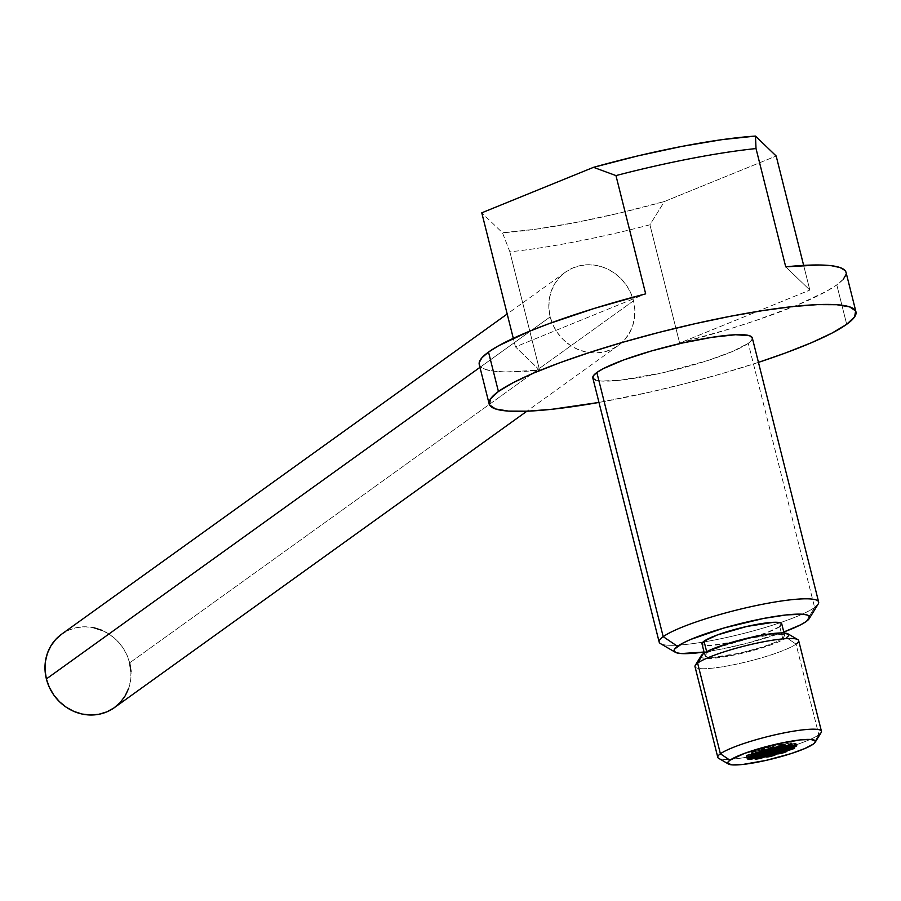 <?xml version="1.0" encoding="UTF-8"?>
<svg xmlns="http://www.w3.org/2000/svg" width="901" height="901" viewBox="0 0 901 901"><rect width="100%" height="100%" fill="white"/><g stroke="black" fill="none" stroke-linecap="round" stroke-linejoin="round"><path stroke-width="0.68" stroke-dasharray="4.5 3.38" d="M550.196 316.882L479.963 367.36L550.196 316.882A45.219 41.874 -125.7 0 1 565.445 272.136A45.219 41.874 -125.7 0 1 633.482 300.821A45.219 41.874 -125.7 0 1 618.221 345.579A45.219 41.874 -125.7 0 1 550.196 316.882L548.867 308.266L549.193 299.673L551.164 291.44L554.689 283.871L559.645 277.26L565.839 271.854L573.025 267.879L580.942 265.48L589.277 264.748L597.712 265.705L605.911 268.329L613.581 272.507L620.406 278.082L626.139 284.829L630.554 292.51L633.482 300.821L129.654 662.866L633.482 300.821L634.8 309.437L634.473 318.03L632.513 326.263L628.988 333.843L624.033 340.454L617.838 345.849L610.641 349.825L602.735 352.223L594.401 352.955L585.965 351.998L577.755 349.374L570.096 345.196L563.26 339.632L557.539 332.874L553.124 325.193L550.196 316.882M114.404 707.623A45.219 41.874 54.3 0 0 129.654 662.866A45.219 41.874 54.3 0 0 61.628 634.18M61.662 634.158L69.208 629.934L77.126 627.535L85.46 626.792L93.884 627.76M102.095 630.373L109.753 634.552L116.589 640.127L122.322 646.884L126.737 654.565L129.654 662.866M130.983 671.482L130.656 680.075L128.697 688.319M791.641 743.46A5.451 0.811 165.9 0 0 791.911 743.1A5.451 0.811 165.9 0 0 787.373 743.415A5.451 0.811 165.9 0 0 781.606 745.386L782.102 747.357L781.606 745.386A5.451 0.811 165.9 0 0 781.347 745.746A5.451 0.811 165.9 0 0 785.875 745.431A5.451 0.811 165.9 0 0 791.641 743.46L792.137 745.431L791.348 742.886L786.246 743.685L781.358 745.78L787.001 745.161L791.641 743.46M781.561 746.738A5.451 0.811 165.9 0 0 781.82 746.377A5.451 0.811 165.9 0 0 777.293 746.704A5.451 0.811 165.9 0 0 771.526 748.675L772.022 750.646L771.526 748.675A5.451 0.811 165.9 0 0 771.256 749.035A5.451 0.811 165.9 0 0 775.795 748.708A5.451 0.811 165.9 0 0 781.561 746.738L782.057 748.708L781.268 746.174L774.173 747.537L771.267 749.058L776.921 748.438L781.561 746.738M795.943 744.035A5.451 0.811 165.9 0 0 796.214 743.674A5.451 0.811 165.9 0 0 791.675 744.001A5.451 0.811 165.9 0 0 785.909 745.972L786.404 747.943L785.909 745.972A5.451 0.811 165.9 0 0 785.649 746.332A5.451 0.811 165.9 0 0 790.177 746.005A5.451 0.811 165.9 0 0 795.943 744.035L796.439 746.005L795.651 743.471L790.549 744.26L785.661 746.355L789.265 746.197L795.943 744.035M793.95 746.265A5.451 0.811 165.9 0 0 794.22 745.904A5.451 0.811 165.9 0 0 789.681 746.231A5.451 0.811 165.9 0 0 783.915 748.202L784.411 750.173L783.915 748.202A5.451 0.811 165.9 0 0 783.656 748.562A5.451 0.811 165.9 0 0 788.184 748.247A5.451 0.811 165.9 0 0 793.95 746.265L794.445 748.235L793.657 745.701L786.562 747.075L783.656 748.585L789.31 747.976L793.95 746.265M782.406 744.71A5.451 0.811 165.9 0 0 782.676 744.35A5.451 0.811 165.9 0 0 778.137 744.677A5.451 0.811 165.9 0 0 772.371 746.647L772.867 748.618L772.371 746.647A5.451 0.811 165.9 0 0 772.112 747.008A5.451 0.811 165.9 0 0 776.639 746.681A5.451 0.811 165.9 0 0 782.406 744.71L782.901 746.681L782.124 744.147L775.029 745.51L772.123 747.03L775.727 746.884L782.406 744.71M776.043 750.702A5.451 0.811 165.9 0 0 776.313 750.342A5.451 0.811 165.9 0 0 771.774 750.657A5.451 0.811 165.9 0 0 766.019 752.628L766.514 754.61L766.019 752.628A5.451 0.811 165.9 0 0 765.749 752.988A5.451 0.811 165.9 0 0 770.276 752.673A5.451 0.811 165.9 0 0 776.043 750.702L776.538 752.673L775.761 750.139L770.648 750.927L765.76 753.022L769.364 752.864L776.043 750.702M767.359 751.817A5.451 0.811 165.9 0 0 767.629 751.457A5.451 0.811 165.9 0 0 763.091 751.783A5.451 0.811 165.9 0 0 757.336 753.754L757.831 755.725L757.336 753.754A5.451 0.811 165.9 0 0 757.065 754.114A5.451 0.811 165.9 0 0 761.604 753.799A5.451 0.811 165.9 0 0 767.359 751.817L767.855 753.788L767.078 751.254L761.964 752.053L757.077 754.137L762.73 753.529L767.359 751.817M770.772 749.373A5.451 0.811 165.9 0 0 771.031 749.013A5.451 0.811 165.9 0 0 766.503 749.328A5.451 0.811 165.9 0 0 760.737 751.31L761.232 753.281L760.737 751.31A5.451 0.811 165.9 0 0 760.467 751.671A5.451 0.811 165.9 0 0 765.005 751.344A5.451 0.811 165.9 0 0 770.772 749.373L771.267 751.344L770.479 748.81L763.384 750.173L760.478 751.693L766.132 751.074L771.031 748.99A5.451 0.811 165.9 0 0 769.217 748.866L769.713 750.837L769.217 748.866A5.451 0.811 165.9 0 0 763.462 750.15A5.451 0.811 165.9 0 0 760.467 751.671A5.451 0.811 165.9 0 0 762.291 751.817A5.451 0.811 165.9 0 0 768.035 750.533A5.451 0.811 165.9 0 0 771.031 749.013L765.377 749.598L760.478 751.693L762.291 751.817L762.787 753.788L762.291 751.817L770.772 749.373M756.48 753.495A5.451 0.811 165.9 0 0 756.75 753.135A5.451 0.811 165.9 0 0 752.211 753.45A5.451 0.811 165.9 0 0 746.445 755.432L746.94 757.403L746.445 755.432A5.451 0.811 165.9 0 0 746.186 755.793A5.451 0.811 165.9 0 0 750.713 755.466A5.451 0.811 165.9 0 0 756.48 753.495L756.975 755.466L756.187 752.932L749.091 754.295L746.186 755.815L751.839 755.196L756.48 753.495M761.514 750.679A5.451 0.811 165.9 0 0 761.773 750.319A5.451 0.811 165.9 0 0 757.245 750.634A5.451 0.811 165.9 0 0 751.479 752.617L751.975 754.587L751.479 752.617A5.451 0.811 165.9 0 0 751.209 752.977A5.451 0.811 165.9 0 0 755.748 752.65A5.451 0.811 165.9 0 0 761.514 750.679L762.009 752.65L761.221 750.116L754.126 751.479L751.22 752.999L756.874 752.38L761.514 750.679M771.177 747.402A5.451 0.811 165.9 0 0 771.436 747.042A5.451 0.811 165.9 0 0 766.909 747.368A5.451 0.811 165.9 0 0 761.142 749.339L761.638 751.31L761.142 749.339A5.451 0.811 165.9 0 0 760.872 749.7A5.451 0.811 165.9 0 0 765.411 749.384A5.451 0.811 165.9 0 0 771.177 747.402L771.673 749.373L770.884 746.839L763.789 748.213L760.883 749.722L766.537 749.114L771.177 747.402M764.735 754.61A5.451 0.811 165.9 0 0 765.005 754.25A5.451 0.811 165.9 0 0 760.467 754.565A5.451 0.811 165.9 0 0 754.7 756.547L755.196 758.518L754.7 756.547A5.451 0.811 165.9 0 0 754.441 756.908A5.451 0.811 165.9 0 0 758.969 756.581A5.451 0.811 165.9 0 0 764.735 754.61L765.231 756.581L764.442 754.047L759.34 754.835L754.441 756.93L760.095 756.311L764.735 754.61M757.685 754.959A5.451 0.811 165.9 0 0 757.944 754.599A5.451 0.811 165.9 0 0 753.416 754.925A5.451 0.811 165.9 0 0 747.65 756.896L748.145 758.867L747.65 756.896A5.451 0.811 165.9 0 0 747.38 757.257A5.451 0.811 165.9 0 0 751.918 756.93A5.451 0.811 165.9 0 0 757.685 754.959L758.18 756.93L757.392 754.396L750.296 755.759L747.391 757.279L753.045 756.671L757.685 754.959M786.291 749.441A5.451 0.811 165.9 0 0 786.562 749.08A5.451 0.811 165.9 0 0 782.023 749.395A5.451 0.811 165.9 0 0 776.257 751.378L776.752 753.349L776.257 751.378A5.451 0.811 165.9 0 0 775.998 751.738A5.451 0.811 165.9 0 0 780.525 751.411A5.451 0.811 165.9 0 0 786.291 749.441L786.787 751.411L785.999 748.877L778.903 750.24L775.998 751.761L781.651 751.141L786.291 749.441M775.401 752.549A5.451 0.811 165.9 0 0 775.671 752.189A5.451 0.811 165.9 0 0 771.132 752.515A5.451 0.811 165.9 0 0 765.366 754.486L765.861 756.457L765.366 754.486A5.451 0.811 165.9 0 0 765.107 754.847A5.451 0.811 165.9 0 0 769.634 754.531A5.451 0.811 165.9 0 0 775.401 752.549L775.896 754.52L775.108 751.986L768.012 753.36L765.107 754.869L770.76 754.261L775.648 752.155A5.451 0.811 165.9 0 0 769.961 752.797A5.451 0.811 165.9 0 0 765.107 754.847A5.451 0.811 165.9 0 0 770.805 754.25L771.301 756.221L770.805 754.25A5.451 0.811 165.9 0 0 775.671 752.189L769.961 752.797L770.445 754.711L769.961 752.797L765.354 754.497L768.756 754.711L775.412 752.538M784.816 747.56A5.451 0.811 165.9 0 0 785.086 747.199A5.451 0.811 165.9 0 0 780.548 747.515A5.451 0.811 165.9 0 0 774.781 749.497L775.277 751.468L774.781 749.497A5.451 0.811 165.9 0 0 774.522 749.857A5.451 0.811 165.9 0 0 779.05 749.531A5.451 0.811 165.9 0 0 784.816 747.56L785.312 749.531L784.523 746.997L779.421 747.785L774.533 749.88L778.137 749.722L784.816 747.56M701.248 655.635A45.219 6.712 165.9 0 0 735.385 654.79A45.219 6.712 165.9 0 0 786.494 637.683L796.045 644.114A53.441 7.929 -14.1 0 1 735.655 664.33A53.441 7.929 -14.1 0 1 695.302 665.321M718.66 758.315A53.441 7.929 165.9 0 0 766.154 753.292A53.441 7.929 165.9 0 0 818.818 734.799L813.231 744.147L818.818 734.799A53.441 7.929 -14.1 0 1 762.269 754.171A53.441 7.929 -14.1 0 1 717.782 757.313M694.998 666.627A53.441 7.929 165.9 0 0 739.496 663.496A53.441 7.929 165.9 0 0 796.045 644.114L818.818 734.799L796.045 644.114A53.441 7.929 165.9 0 0 798.658 640.588M814.617 607.454L806.237 621.476L814.617 607.454A82.216 12.197 -14.1 0 1 780.108 622.715A82.216 12.197 165.9 0 0 814.617 607.454L748.269 343.292L814.617 607.454A82.216 12.197 165.9 0 0 818.187 604.042M660.523 643.641A82.216 12.197 165.9 0 0 702.904 642.109A82.216 12.197 165.9 0 0 780.108 622.715A82.216 12.197 -14.1 0 1 702.904 642.109A82.216 12.197 -14.1 0 1 659.172 642.098M783.791 632.006A69.884 10.361 -14.1 0 1 704.053 652.042L720.462 649.283L746.726 643.359L783.791 632.006M592.813 377.924A82.216 12.197 165.9 0 0 661.266 373.104A82.216 12.197 165.9 0 0 748.269 343.292L732.862 351.334L708.276 360.377L662.618 372.811L620.305 380.211L601.204 381.033L595.606 380.098M479.253 364.533A189.097 28.044 165.9 0 0 539.575 370.108L509.865 251.818A189.097 28.044 165.9 0 0 649.925 224.799L679.636 343.078A189.097 28.044 165.9 0 0 836.792 284.874L846.692 324.304L836.792 284.874A189.097 28.044 165.9 0 0 846.05 272.406M758.451 362.371A189.097 28.044 -14.1 0 1 598.974 402.432L649.7 392.183L685.661 383.511L721.127 373.859L758.451 362.371M779.737 626.589L766.357 632.851L736.905 641.343L710.371 645.476L703.411 644.992L702.014 643.922A41.108 6.093 165.9 0 0 736.23 641.501A41.108 6.093 165.9 0 0 779.737 626.589L782.71 638.415A41.108 6.093 -14.1 0 1 739.203 653.326A41.108 6.093 -14.1 0 1 704.976 655.737A41.108 6.093 -14.1 0 1 706.992 653.022L706.654 651.682L706.992 653.022A41.108 6.093 -14.1 0 1 750.499 638.122A41.108 6.093 -14.1 0 1 784.715 635.712A41.108 6.093 -14.1 0 1 782.71 638.415L779.737 626.589A41.108 6.093 165.9 0 0 781.753 623.875M479.219 362.551L480.289 366.459L485.166 369.365L493.748 371.212L505.855 371.955L539.575 370.108L515.451 346.874L645.668 293.861L515.451 346.874L513.3 338.314L515.451 346.874L539.575 370.108L509.865 251.818L502.476 232.762L481.776 212.816L502.476 232.762L535.982 229.181L576.077 222.434L619.933 212.985L664.42 201.509L776.178 156.019L664.42 201.509L649.925 224.799L679.636 343.078L809.853 290.077L803.647 265.39L809.853 290.077L785.728 266.842L809.853 290.077L679.636 343.078L731.049 328.516L754.88 320.835L796.304 305.495L826.622 291.226L836.792 284.874L843.325 279.231M752.144 337.481L751.727 340.049L748.269 343.292A82.216 12.197 165.9 0 0 752.29 337.875M846.062 272.474L846.084 274.4M649.925 224.799A189.097 28.044 -14.1 0 1 509.865 251.818L502.476 232.762A172.654 25.611 165.9 0 0 664.42 201.509L649.925 224.799M781.674 623.683L781.46 624.967M701.305 655.545L701.079 656.953L702.532 657.933L710.191 658.462L723.143 657.054L739.383 653.923L764.498 647.087L778.025 642.109L786.494 637.683A45.219 6.712 165.9 0 0 787.97 633.853M788.398 635.903L788.623 634.484L787.17 633.516M782.71 638.415L775.006 642.436L762.708 646.963L739.879 653.169L713.344 657.302L709.177 657.291L705.055 655.928L706.992 653.022L720.372 646.76L749.823 638.268L776.358 634.135L783.329 634.619L784.647 635.509L782.71 638.415M818.818 734.799A53.441 7.929 165.9 0 0 821.138 732.569M796.045 644.114L786.494 637.683M793.905 746.298L794.4 748.269L793.905 746.298A5.451 0.811 165.9 0 0 794.22 745.904A5.451 0.811 165.9 0 0 789.749 746.208A5.451 0.811 165.9 0 0 783.96 748.168A5.451 0.811 165.9 0 0 783.656 748.562A5.451 0.811 165.9 0 0 788.116 748.258A5.451 0.811 165.9 0 0 793.905 746.298L793.725 745.713L790.74 746.005L785.03 747.627L783.96 748.168L784.456 750.139L783.656 748.562L787.125 748.461L793.905 746.298M779.354 749.463L779.849 751.434L779.354 749.463A5.451 0.811 165.9 0 0 785.086 747.199A5.451 0.811 165.9 0 0 780.255 747.582A5.451 0.811 165.9 0 0 774.522 749.857A5.451 0.811 165.9 0 0 779.354 749.463L785.064 747.301L780.255 747.582L780.705 749.373L780.255 747.582L776.392 748.72L774.759 750.015L779.354 749.463M781.415 746.839L781.91 748.81L781.415 746.839A5.451 0.811 165.9 0 0 781.82 746.377A5.451 0.811 165.9 0 0 777.495 746.659A5.451 0.811 165.9 0 0 771.673 748.573A5.451 0.811 165.9 0 0 771.256 749.035A5.451 0.811 165.9 0 0 775.592 748.754A5.451 0.811 165.9 0 0 781.415 746.839L781.831 746.411L780.3 746.197L772.821 748.021L771.673 748.573L772.168 750.544L771.673 748.573L771.256 749.001L776.504 748.551L781.415 746.839M759.611 752.74L760.106 754.711L759.611 752.74A5.451 0.811 165.9 0 0 757.065 754.114A5.451 0.811 165.9 0 0 765.084 752.831A5.451 0.811 165.9 0 0 767.629 751.457A5.451 0.811 165.9 0 0 759.611 752.74L757.122 754.193L765.084 752.831L765.58 754.801L765.084 752.831L767.573 751.378L759.611 752.74M765.884 753.112L766.379 755.094L765.884 753.112A5.451 0.811 165.9 0 0 771.729 752.324A5.451 0.811 165.9 0 0 776.313 750.342A5.451 0.811 165.9 0 0 776.178 750.218A5.451 0.811 165.9 0 0 770.332 751.017A5.451 0.811 165.9 0 0 765.749 752.988A5.451 0.811 165.9 0 0 765.884 753.112L772.225 752.177L776.178 750.218L776.673 752.189L776.178 750.218L775.322 750.128L769.826 751.152L765.884 753.112M784.478 750.285L784.974 752.256L784.478 750.285A5.451 0.811 165.9 0 0 786.562 749.08A5.451 0.811 165.9 0 0 783.532 749.103A5.451 0.811 165.9 0 0 778.07 750.533A5.451 0.811 165.9 0 0 775.998 751.738A5.451 0.811 165.9 0 0 779.016 751.716A5.451 0.811 165.9 0 0 784.478 750.285L786.517 749.238L783.938 749.035L778.07 750.533L778.565 752.504L778.07 750.533L776.031 751.58L778.61 751.783L784.478 750.285M757.223 756.919L757.718 758.89L757.223 756.919A5.451 0.811 165.9 0 0 762.516 755.59A5.451 0.811 165.9 0 0 765.005 754.25A5.451 0.811 165.9 0 0 762.212 754.227A5.451 0.811 165.9 0 0 756.919 755.556A5.451 0.811 165.9 0 0 754.441 756.908A5.451 0.811 165.9 0 0 757.223 756.919L764.983 754.362L762.212 754.227L762.708 756.198L762.212 754.227L758.192 755.151L754.464 756.784L757.223 756.919M748.044 757.471L748.54 759.442L748.044 757.471A5.451 0.811 165.9 0 0 754.092 756.378A5.451 0.811 165.9 0 0 757.944 754.599A5.451 0.811 165.9 0 0 757.279 754.385A5.451 0.811 165.9 0 0 751.243 755.477A5.451 0.811 165.9 0 0 747.38 757.257A5.451 0.811 165.9 0 0 748.044 757.471L755.241 756.029L757.921 754.542L757.279 754.385L757.752 756.232L757.279 754.385L755.95 754.475L750.094 755.826L747.582 756.953L748.044 757.471M746.186 755.702L746.681 757.673L746.186 755.702A5.451 0.811 165.9 0 0 746.186 755.793A5.451 0.811 165.9 0 0 751.389 755.308A5.451 0.811 165.9 0 0 756.739 753.225A5.451 0.811 165.9 0 0 756.75 753.135A5.451 0.811 165.9 0 0 751.535 753.619A5.451 0.811 165.9 0 0 746.186 755.702L751.13 755.376L756.739 753.225L757.234 755.196L756.739 753.225L755.432 752.943L746.186 755.702M752.234 752.2L752.729 754.171L752.234 752.2A5.451 0.811 165.9 0 0 751.209 752.977A5.451 0.811 165.9 0 0 754.937 752.819A5.451 0.811 165.9 0 0 760.748 751.096A5.451 0.811 165.9 0 0 761.773 750.319A5.451 0.811 165.9 0 0 758.045 750.465A5.451 0.811 165.9 0 0 752.234 752.2L751.265 753.056L753.36 753.09L760.748 751.096L761.244 753.067L760.748 751.096L761.717 750.24L752.234 752.2M764.273 748.055L764.769 750.026L764.273 748.055A5.451 0.811 165.9 0 0 760.872 749.7A5.451 0.811 165.9 0 0 768.046 748.686A5.451 0.811 165.9 0 0 771.436 747.042A5.451 0.811 165.9 0 0 764.273 748.055L761.221 749.88L768.046 748.686L768.542 750.657L768.046 748.686L771.447 747.098L764.273 748.055M778.475 744.598L778.971 746.569L778.475 744.598A5.451 0.811 165.9 0 0 772.112 747.008A5.451 0.811 165.9 0 0 776.313 746.76A5.451 0.811 165.9 0 0 782.676 744.35A5.451 0.811 165.9 0 0 778.475 744.598L772.202 747.109L776.313 746.76L776.808 748.731L776.313 746.76L782.564 744.575L778.475 744.598M790.335 742.92L790.83 744.89L790.335 742.92A5.451 0.811 165.9 0 0 784.489 744.181A5.451 0.811 165.9 0 0 781.347 745.746A5.451 0.811 165.9 0 0 782.913 745.927A5.451 0.811 165.9 0 0 788.758 744.665A5.451 0.811 165.9 0 0 791.911 743.1A5.451 0.811 165.9 0 0 790.335 742.92L781.336 745.724L782.913 745.927L783.408 747.898L782.913 745.927L790.391 744.08L791.911 743.122L790.335 742.92M796.09 743.55L796.574 745.521L796.09 743.55A5.451 0.811 165.9 0 0 790.245 744.35A5.451 0.811 165.9 0 0 785.649 746.332A5.451 0.811 165.9 0 0 785.773 746.456A5.451 0.811 165.9 0 0 791.607 745.656A5.451 0.811 165.9 0 0 796.214 743.674A5.451 0.811 165.9 0 0 796.09 743.55L786.46 745.656L785.717 746.141L786.269 748.427L785.773 746.456L792.092 745.532L796.09 743.55M618.221 345.579L526.882 411.216M565.445 272.136L507.195 313.998M791.911 743.1L792.407 745.071L791.911 743.1M781.82 746.377L782.316 748.348L781.82 746.377M796.214 743.674L796.709 745.645L796.214 743.674M794.22 745.904L794.716 747.875L794.22 745.904M782.676 744.35L783.172 746.321L782.676 744.35M776.313 750.342L776.808 752.312L776.313 750.342M767.629 751.457L768.125 753.427L767.629 751.457M771.031 749.013L771.526 750.983L771.031 749.013M756.75 753.135L757.245 755.106L756.75 753.135M761.773 750.319L762.269 752.29L761.773 750.319M771.436 747.042L771.932 749.013L771.436 747.042M765.005 754.25L765.501 756.221L765.005 754.25M757.944 754.599L758.439 756.57L757.944 754.599M786.562 749.08L787.057 751.051L786.562 749.08M775.671 752.189L776.166 754.16L775.671 752.189M785.086 747.199L785.582 749.17L785.086 747.199M704.3 653.022L704.976 655.737M784.039 632.998L784.715 635.712M774.522 749.857L775.018 751.828L774.522 749.857M765.107 754.847L765.602 756.817L765.107 754.847M775.998 751.738L776.493 753.709L775.998 751.738M747.38 757.257L747.875 759.228L747.38 757.257M754.441 756.908L754.937 758.879L754.441 756.908M760.872 749.7L761.368 751.671L760.872 749.7M751.209 752.977L751.704 754.948L751.209 752.977M746.186 755.793L746.67 757.764L746.186 755.793M760.467 751.671L760.962 753.641L760.467 751.671M757.065 754.114L757.561 756.085L757.065 754.114M765.749 752.988L766.244 754.959L765.749 752.988M772.112 747.008L772.607 748.979L772.112 747.008M783.656 748.562L784.152 750.533L783.656 748.562M785.649 746.332L786.145 748.303L785.649 746.332M771.256 749.035L771.752 751.006L771.256 749.035M781.347 745.746L781.843 747.717L781.347 745.746"/><path stroke-width="1.35" d="M507.195 313.998L61.628 634.18A45.219 41.874 54.3 0 0 46.379 678.937L479.963 367.36L46.379 678.937A45.219 41.874 54.3 0 0 114.404 707.623L526.882 411.216M128.697 688.319L125.16 695.887L120.205 702.498L114.022 707.893L106.825 711.869L98.907 714.268L90.573 715.011L82.149 714.043L73.938 711.43L66.28 707.251L59.443 701.676L53.711 694.919L49.296 687.238L46.379 678.937L45.05 670.321L45.377 661.728L47.336 653.484L50.873 645.916L55.828 639.305L62.011 633.91M93.884 627.76L102.095 630.373M129.654 662.866L130.983 671.482M782.102 747.357A5.451 0.811 -14.1 0 1 787.868 745.386A5.451 0.811 -14.1 0 1 792.407 745.071A5.451 0.811 -14.1 0 1 792.137 745.431L787.497 747.132L781.843 747.751L786.742 745.656L790.582 744.913L792.137 745.431A5.451 0.811 -14.1 0 1 786.37 747.402A5.451 0.811 -14.1 0 1 781.843 747.717A5.451 0.811 -14.1 0 1 782.102 747.357M772.022 750.646A5.451 0.811 -14.1 0 1 777.788 748.675A5.451 0.811 -14.1 0 1 782.316 748.348A5.451 0.811 -14.1 0 1 782.057 748.708L777.417 750.42L771.763 751.029L778.701 748.483L782.057 748.708A5.451 0.811 -14.1 0 1 776.29 750.679A5.451 0.811 -14.1 0 1 771.752 751.006A5.451 0.811 -14.1 0 1 772.022 750.646M786.404 747.943A5.451 0.811 -14.1 0 1 792.17 745.972A5.451 0.811 -14.1 0 1 796.709 745.645A5.451 0.811 -14.1 0 1 796.439 746.005L791.799 747.717L786.145 748.326L791.044 746.242L796.146 745.442L796.439 746.005A5.451 0.811 -14.1 0 1 790.673 747.988A5.451 0.811 -14.1 0 1 786.145 748.303A5.451 0.811 -14.1 0 1 786.404 747.943M784.411 750.173A5.451 0.811 -14.1 0 1 790.177 748.202A5.451 0.811 -14.1 0 1 794.716 747.875A5.451 0.811 -14.1 0 1 794.445 748.235L789.805 749.947L784.152 750.556L789.051 748.472L794.153 747.672L794.445 748.235A5.451 0.811 -14.1 0 1 788.679 750.218A5.451 0.811 -14.1 0 1 784.152 750.533A5.451 0.811 -14.1 0 1 784.411 750.173M772.867 748.618A5.451 0.811 -14.1 0 1 778.633 746.647A5.451 0.811 -14.1 0 1 783.172 746.321A5.451 0.811 -14.1 0 1 782.901 746.681L776.223 748.855L772.619 749.001L777.507 746.918L782.609 746.118L782.901 746.681A5.451 0.811 -14.1 0 1 777.135 748.663A5.451 0.811 -14.1 0 1 772.607 748.979A5.451 0.811 -14.1 0 1 772.867 748.618M766.514 754.61A5.451 0.811 -14.1 0 1 772.27 752.628A5.451 0.811 -14.1 0 1 776.808 752.312A5.451 0.811 -14.1 0 1 776.538 752.673L769.859 754.835L766.255 754.993L771.143 752.898L774.984 752.155L776.538 752.673A5.451 0.811 -14.1 0 1 770.772 754.644A5.451 0.811 -14.1 0 1 766.244 754.959A5.451 0.811 -14.1 0 1 766.514 754.61M757.831 755.725A5.451 0.811 -14.1 0 1 763.586 753.754A5.451 0.811 -14.1 0 1 768.125 753.427A5.451 0.811 -14.1 0 1 767.855 753.788L763.226 755.5L757.572 756.108L762.46 754.024L767.573 753.225L767.855 753.788A5.451 0.811 -14.1 0 1 762.1 755.77A5.451 0.811 -14.1 0 1 757.561 756.085A5.451 0.811 -14.1 0 1 757.831 755.725M761.232 753.281A5.451 0.811 -14.1 0 1 766.999 751.299A5.451 0.811 -14.1 0 1 771.526 750.983A5.451 0.811 -14.1 0 1 771.267 751.344L766.627 753.045L760.973 753.664L765.873 751.569L770.974 750.781L771.267 751.344A5.451 0.811 -14.1 0 1 765.501 753.315A5.451 0.811 -14.1 0 1 760.962 753.641A5.451 0.811 -14.1 0 1 761.232 753.281L762.787 753.788A5.451 0.811 -14.1 0 1 760.962 753.641A5.451 0.811 -14.1 0 1 763.958 752.121A5.451 0.811 -14.1 0 1 769.713 750.837A5.451 0.811 -14.1 0 1 771.526 750.983A5.451 0.811 -14.1 0 1 768.53 752.504A5.451 0.811 -14.1 0 1 762.787 753.788L768.621 752.47L771.267 751.344L770.974 750.781L761.232 753.281M746.94 757.403A5.451 0.811 -14.1 0 1 752.707 755.432A5.451 0.811 -14.1 0 1 757.245 755.106A5.451 0.811 -14.1 0 1 756.975 755.466L752.335 757.167L746.681 757.786L751.58 755.691L756.682 754.903L756.975 755.466A5.451 0.811 -14.1 0 1 751.209 757.437A5.451 0.811 -14.1 0 1 746.67 757.764A5.451 0.811 -14.1 0 1 746.94 757.403M751.975 754.587A5.451 0.811 -14.1 0 1 757.741 752.605A5.451 0.811 -14.1 0 1 762.269 752.29A5.451 0.811 -14.1 0 1 762.009 752.65L757.369 754.351L751.716 754.97L758.653 752.414L762.009 752.65A5.451 0.811 -14.1 0 1 756.243 754.621A5.451 0.811 -14.1 0 1 751.704 754.948A5.451 0.811 -14.1 0 1 751.975 754.587M761.638 751.31A5.451 0.811 -14.1 0 1 767.404 749.339A5.451 0.811 -14.1 0 1 771.932 749.013A5.451 0.811 -14.1 0 1 771.673 749.373L767.033 751.085L761.379 751.693L766.278 749.609L771.38 748.81L771.673 749.373A5.451 0.811 -14.1 0 1 765.906 751.355A5.451 0.811 -14.1 0 1 761.368 751.671A5.451 0.811 -14.1 0 1 761.638 751.31M755.196 758.518A5.451 0.811 -14.1 0 1 760.962 756.536A5.451 0.811 -14.1 0 1 765.501 756.221A5.451 0.811 -14.1 0 1 765.231 756.581L760.59 758.282L754.937 758.901L759.836 756.806L764.938 756.018L765.231 756.581A5.451 0.811 -14.1 0 1 759.464 758.552A5.451 0.811 -14.1 0 1 754.937 758.879A5.451 0.811 -14.1 0 1 755.196 758.518M748.145 758.867A5.451 0.811 -14.1 0 1 753.912 756.896A5.451 0.811 -14.1 0 1 758.439 756.57A5.451 0.811 -14.1 0 1 758.18 756.93L753.54 758.642L747.886 759.25L754.824 756.705L758.18 756.93A5.451 0.811 -14.1 0 1 752.414 758.912A5.451 0.811 -14.1 0 1 747.875 759.228A5.451 0.811 -14.1 0 1 748.145 758.867M776.752 753.349A5.451 0.811 -14.1 0 1 782.518 751.378A5.451 0.811 -14.1 0 1 787.057 751.051A5.451 0.811 -14.1 0 1 786.787 751.411L782.147 753.112L776.493 753.732L781.392 751.637L786.494 750.848L786.787 751.411A5.451 0.811 -14.1 0 1 781.021 753.382A5.451 0.811 -14.1 0 1 776.493 753.709A5.451 0.811 -14.1 0 1 776.752 753.349M765.861 756.457A5.451 0.811 -14.1 0 1 771.628 754.486A5.451 0.811 -14.1 0 1 776.166 754.16A5.451 0.811 -14.1 0 1 775.896 754.52L771.256 756.232L765.602 756.84L770.501 754.756L775.603 753.957L775.896 754.52A5.451 0.811 -14.1 0 1 770.13 756.502A5.451 0.811 -14.1 0 1 765.602 756.817A5.451 0.811 -14.1 0 1 765.861 756.457L765.613 756.851A5.451 0.811 -14.1 0 1 770.456 754.768A5.451 0.811 -14.1 0 1 776.166 754.16A5.451 0.811 -14.1 0 1 771.301 756.221A5.451 0.811 -14.1 0 1 765.602 756.817L771.301 756.221L776.144 754.126L772.506 754.295L765.85 756.468M775.277 751.468A5.451 0.811 -14.1 0 1 781.043 749.486A5.451 0.811 -14.1 0 1 785.582 749.17A5.451 0.811 -14.1 0 1 785.312 749.531L778.633 751.693L775.029 751.851L779.917 749.756L783.757 749.013L785.312 749.531A5.451 0.811 -14.1 0 1 779.545 751.502A5.451 0.811 -14.1 0 1 775.018 751.828A5.451 0.811 -14.1 0 1 775.277 751.468M701.248 655.635L695.302 665.321A53.441 7.929 -14.1 0 1 697.622 663.102L703.208 653.754A45.219 6.712 165.9 0 0 701.248 655.635L703.208 653.754L697.622 663.102A53.441 7.929 165.9 0 0 694.998 666.627L717.782 757.313A53.441 7.929 -14.1 0 1 720.395 753.788A53.441 7.929 165.9 0 0 718.66 758.315L728.47 764.048A45.219 6.712 -14.1 0 1 729.945 760.207L720.395 753.788L697.622 663.102L720.395 753.788A53.441 7.929 -14.1 0 1 776.944 734.405A53.441 7.929 -14.1 0 1 821.442 731.274A53.441 7.929 -14.1 0 1 818.818 734.799M815.191 742.266L821.138 732.569A53.441 7.929 165.9 0 0 780.784 733.572A53.441 7.929 165.9 0 0 720.395 753.788L729.945 760.207A45.219 6.712 -14.1 0 1 781.054 743.111A45.219 6.712 -14.1 0 1 815.191 742.266A45.219 6.712 -14.1 0 1 813.231 744.147L815.135 742.356L815.36 740.949L810.832 739.451L800.325 739.901L777.056 743.978L744.665 753.326L729.945 760.207L728.042 761.998L727.817 763.406L732.344 764.893L742.852 764.453L766.12 760.376L791.236 753.54L804.762 748.562L813.231 744.147A45.219 6.712 -14.1 0 1 768.666 759.791A45.219 6.712 -14.1 0 1 728.47 764.048M595.606 380.098L592.971 378.319L593.387 375.762L596.845 372.507L663.192 636.669A82.216 12.197 165.9 0 0 660.523 643.641L675.243 652.234A69.884 10.361 -14.1 0 1 677.529 646.31L663.192 636.669L596.845 372.507A82.216 12.197 165.9 0 0 592.813 377.924L659.172 642.098A82.216 12.197 -14.1 0 1 663.192 636.669A82.216 12.197 -14.1 0 1 750.195 606.857A82.216 12.197 -14.1 0 1 818.649 602.037A82.216 12.197 -14.1 0 1 814.617 607.454M783.487 632.119L800.82 624.72L806.237 621.476A69.884 10.361 -14.1 0 1 783.791 632.006M809.267 618.57L818.187 604.042A82.216 12.197 165.9 0 0 756.108 605.573A82.216 12.197 165.9 0 0 663.192 636.669L677.529 646.31A69.884 10.361 -14.1 0 1 756.502 619.877A69.884 10.361 -14.1 0 1 809.267 618.57A69.884 10.361 -14.1 0 1 806.237 621.476L809.177 618.717L809.526 616.532L807.285 615.023L802.521 614.234L786.291 614.921L763.293 618.503L723.931 627.997L690.617 639.473L682.935 643.066L674.579 649.069L674.23 651.254L676.471 652.763L681.235 653.552L704.053 652.042A69.884 10.361 -14.1 0 1 675.243 652.234M855.95 311.836L846.05 272.406A189.097 28.044 165.9 0 0 785.728 266.842L756.018 148.564A189.097 28.044 165.9 0 0 615.957 175.582L645.668 293.861A189.097 28.044 165.9 0 0 488.511 352.066A189.097 28.044 165.9 0 0 479.253 364.533L489.164 403.963A189.097 28.044 -14.1 0 1 498.422 391.496L488.511 352.066L498.422 391.496A189.097 28.044 -14.1 0 1 698.523 322.918A189.097 28.044 -14.1 0 1 855.95 311.836A189.097 28.044 -14.1 0 1 846.692 324.304A189.097 28.044 -14.1 0 1 758.451 362.371L785.154 353.102L811.26 342.797L832.04 333.077L846.692 324.304L854.644 316.825L855.612 310.935L849.53 306.836L836.657 304.707L817.477 304.617L792.722 306.577L763.35 310.507L730.497 316.262L695.403 323.617L659.442 332.289L623.988 341.941L590.392 352.212L559.949 362.698L533.842 373.003L513.063 382.722L498.422 391.496L490.459 398.974L489.502 404.876L495.573 408.964L508.457 411.093L527.637 411.183L552.381 409.223L598.974 402.432A189.097 28.044 -14.1 0 1 489.164 403.963M784.039 632.998L781.753 623.875A41.108 6.093 165.9 0 0 747.526 626.285A41.108 6.093 165.9 0 0 704.019 641.197L706.654 651.682L704.019 641.197A41.108 6.093 165.9 0 0 702.014 643.911L704.3 653.022M776.178 156.019L755.477 136.085L721.983 139.655L681.877 146.401L638.032 155.85L593.534 167.327L481.776 212.816L513.3 338.314L481.776 212.816L593.534 167.327L615.957 175.582L593.534 167.327A172.654 25.611 165.9 0 1 755.477 136.085L776.178 156.019L803.647 265.39L776.178 156.019M818.649 602.037L752.29 337.875A82.216 12.197 165.9 0 0 683.848 342.695A82.216 12.197 165.9 0 0 596.845 372.507L603.208 368.689L623.593 359.983L651.434 350.962L682.496 342.999L712.027 337.301L735.565 334.733L749.497 335.701L752.301 337.909M846.062 272.474L845.014 270.491L840.137 267.586L831.555 265.739L819.448 264.995L785.728 266.842L756.018 148.564L755.477 136.085L756.018 148.564A189.097 28.044 -14.1 0 0 615.957 175.582L645.668 293.861L594.255 308.435L548.518 323.842L529 331.455L498.681 345.714L488.511 352.066L481.979 357.72L479.219 362.551M846.084 274.4L843.325 279.231M702.082 644.102L704.019 641.197L717.399 634.935L746.85 626.443L773.385 622.309L780.356 622.794L781.674 623.683L779.737 626.589M821.442 731.274L798.658 640.588A53.441 7.929 165.9 0 0 754.171 643.719A53.441 7.929 165.9 0 0 697.622 663.102A53.441 7.929 -14.1 0 1 750.285 644.609A53.441 7.929 -14.1 0 1 797.779 639.586A53.441 7.929 -14.1 0 1 796.045 644.114M786.494 637.683L788.398 635.903M788.623 634.484L784.095 632.998L779.5 632.975L766.56 634.394L750.319 637.525L725.204 644.361L711.677 649.328L703.208 653.754A45.219 6.712 165.9 0 1 747.774 638.111A45.219 6.712 165.9 0 1 787.97 633.853L797.779 639.586M784.456 750.139L784.456 750.139A5.451 0.811 -14.1 0 1 790.245 748.179A5.451 0.811 -14.1 0 1 794.716 747.875A5.451 0.811 -14.1 0 1 794.4 748.269A5.451 0.811 -14.1 0 1 788.612 750.229A5.451 0.811 -14.1 0 1 784.152 750.533A5.451 0.811 -14.1 0 1 784.456 750.139L784.636 750.736L787.62 750.432L794.705 747.875L791.236 747.976L784.456 750.139M780.75 749.553L780.75 749.553A5.451 0.811 -14.1 0 1 785.582 749.17A5.451 0.811 -14.1 0 1 779.849 751.434A5.451 0.811 -14.1 0 1 775.018 751.828A5.451 0.811 -14.1 0 1 780.75 749.553L775.029 751.716L777.867 751.828L783.701 750.296L785.334 749.013L780.75 749.553M772.168 750.544L772.168 750.544A5.451 0.811 -14.1 0 1 777.991 748.63A5.451 0.811 -14.1 0 1 782.316 748.348A5.451 0.811 -14.1 0 1 781.91 748.81A5.451 0.811 -14.1 0 1 776.088 750.724A5.451 0.811 -14.1 0 1 771.752 751.006A5.451 0.811 -14.1 0 1 772.168 750.544L772.134 751.197L777 750.522L782.327 748.382L777.067 748.832L772.168 750.544M760.106 754.711L760.106 754.711A5.451 0.811 -14.1 0 1 768.125 753.427A5.451 0.811 -14.1 0 1 765.58 754.801A5.451 0.811 -14.1 0 1 757.561 756.085A5.451 0.811 -14.1 0 1 760.106 754.711L757.617 756.164L761.57 755.883L768.069 753.349L760.106 754.711M776.673 752.189L776.673 752.189A5.451 0.811 -14.1 0 1 776.808 752.312A5.451 0.811 -14.1 0 1 772.225 754.295A5.451 0.811 -14.1 0 1 766.379 755.094A5.451 0.811 -14.1 0 1 766.244 754.959A5.451 0.811 -14.1 0 1 770.828 752.988A5.451 0.811 -14.1 0 1 776.673 752.189L770.321 753.123L766.379 755.094L772.72 754.148L776.673 752.189M778.565 752.504L778.565 752.504A5.451 0.811 -14.1 0 1 784.028 751.074A5.451 0.811 -14.1 0 1 787.057 751.051A5.451 0.811 -14.1 0 1 784.974 752.256A5.451 0.811 -14.1 0 1 779.511 753.687A5.451 0.811 -14.1 0 1 776.493 753.709A5.451 0.811 -14.1 0 1 778.565 752.504L776.527 753.551L779.106 753.754L787.012 751.209L784.433 751.006L778.565 752.504M762.708 756.198L762.708 756.198A5.451 0.811 -14.1 0 1 765.501 756.221A5.451 0.811 -14.1 0 1 763.012 757.572A5.451 0.811 -14.1 0 1 757.718 758.89A5.451 0.811 -14.1 0 1 754.937 758.879A5.451 0.811 -14.1 0 1 757.414 757.527A5.451 0.811 -14.1 0 1 762.708 756.198L754.959 758.755L757.718 758.89L763.564 757.369L765.276 756.063L762.708 756.198M757.775 756.367L757.775 756.367A5.451 0.811 -14.1 0 1 758.439 756.57A5.451 0.811 -14.1 0 1 754.587 758.349A5.451 0.811 -14.1 0 1 748.54 759.442A5.451 0.811 -14.1 0 1 747.875 759.228A5.451 0.811 -14.1 0 1 751.738 757.448A5.451 0.811 -14.1 0 1 757.775 756.367L750.589 757.797L747.909 759.284L755.736 758L758.248 756.885L757.775 756.367M746.681 757.673L746.681 757.673A5.451 0.811 -14.1 0 1 752.031 755.59A5.451 0.811 -14.1 0 1 757.245 755.106A5.451 0.811 -14.1 0 1 757.234 755.196A5.451 0.811 -14.1 0 1 751.885 757.279A5.451 0.811 -14.1 0 1 746.67 757.764A5.451 0.811 -14.1 0 1 746.681 757.673L751.625 757.347L757.234 755.196L752.29 755.522L746.681 757.673M752.729 754.171L752.729 754.171A5.451 0.811 -14.1 0 1 758.541 752.436A5.451 0.811 -14.1 0 1 762.269 752.29A5.451 0.811 -14.1 0 1 761.244 753.067A5.451 0.811 -14.1 0 1 755.432 754.79A5.451 0.811 -14.1 0 1 751.704 754.948A5.451 0.811 -14.1 0 1 752.729 754.171L751.851 754.678L752.459 755.162L755.725 754.734L762.212 752.211L752.729 754.171M764.769 750.026L764.769 750.026A5.451 0.811 -14.1 0 1 771.932 749.013A5.451 0.811 -14.1 0 1 768.542 750.657A5.451 0.811 -14.1 0 1 761.368 751.671A5.451 0.811 -14.1 0 1 764.769 750.026L761.368 751.614L764.498 751.637L771.943 749.069L764.769 750.026M778.971 746.569L778.971 746.569A5.451 0.811 -14.1 0 1 783.172 746.321A5.451 0.811 -14.1 0 1 776.808 748.731A5.451 0.811 -14.1 0 1 772.607 748.979A5.451 0.811 -14.1 0 1 778.971 746.569L772.698 749.08L782.248 747.053L783.082 746.219L778.971 746.569M790.83 744.89L790.83 744.89A5.451 0.811 -14.1 0 1 792.407 745.071A5.451 0.811 -14.1 0 1 789.253 746.636A5.451 0.811 -14.1 0 1 783.408 747.898A5.451 0.811 -14.1 0 1 781.843 747.717A5.451 0.811 -14.1 0 1 784.985 746.152A5.451 0.811 -14.1 0 1 790.83 744.89L781.831 747.695L789.186 746.659L792.024 745.51L790.83 744.89M796.574 745.521L796.574 745.521A5.451 0.811 -14.1 0 1 796.709 745.645A5.451 0.811 -14.1 0 1 792.103 747.627A5.451 0.811 -14.1 0 1 786.269 748.427A5.451 0.811 -14.1 0 1 786.145 748.303A5.451 0.811 -14.1 0 1 790.74 746.321A5.451 0.811 -14.1 0 1 796.574 745.521L790.256 746.445L786.269 748.427L792.587 747.503L796.574 745.521M794.22 745.904L794.716 747.875L794.22 745.904"/></g></svg>

